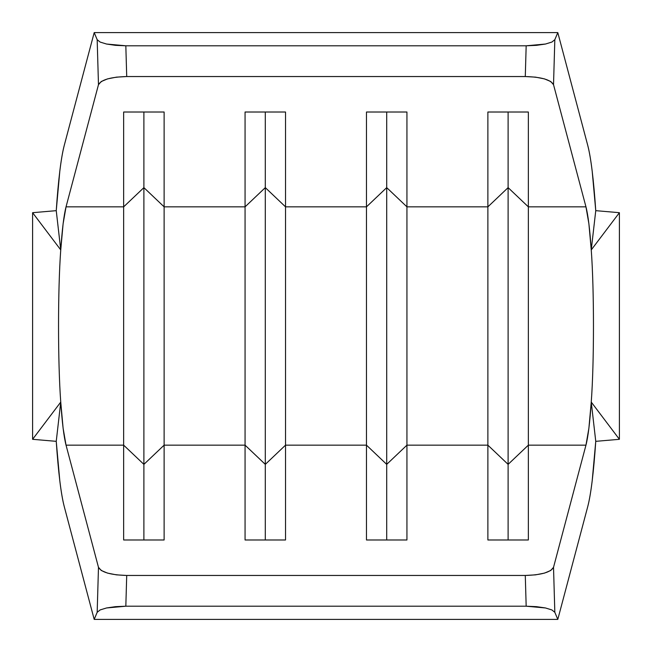<?xml version="1.0" encoding="UTF-8"?>
<svg xmlns="http://www.w3.org/2000/svg" width="652" height="652" viewBox="0 0 652 652"><rect width="100%" height="100%" fill="white"/><g stroke="black" fill="none" stroke-linecap="round" stroke-linejoin="round"><path stroke-width="0.98" d="M56.243 210.661L59.821 171.069C61.19 159.936 62.673 151.362 64.263 145.355L94.198 32.6L97.172 39.682L98.476 84.678L66.039 206.847L63.105 223.807L60.75 249.928L56.243 210.661C58.346 179.667 61.019 157.898 64.263 145.355L94.198 32.6L97.172 39.682L100.123 42.062L106.52 44.034L115.494 45.338L125.828 45.795L126.716 76.545L116.415 77.148L107.523 78.892L101.256 81.516L98.476 84.678L66.039 206.847L123.652 206.847L123.652 445.153L66.039 445.153L98.476 567.322L97.172 612.318L94.198 619.4L64.263 506.645C62.673 500.638 61.19 492.064 59.821 480.931L56.243 441.339L60.75 402.072L63.105 428.193L66.039 445.153L98.476 567.322L101.256 570.484L107.523 573.108L116.415 574.852L126.716 575.455L525.284 575.455L535.585 574.852L544.477 573.108L550.744 570.484L553.524 567.322L585.961 445.153L588.895 428.193L591.25 402.072L595.757 441.339L592.179 480.931C590.81 492.064 589.327 500.638 587.737 506.645L557.802 619.4L554.828 612.318L553.524 567.322L585.961 445.153L528.348 445.153L528.348 539.986L487.875 539.986L487.875 445.153L406.938 445.153L406.938 539.986L366.473 539.986L366.473 445.153L285.527 445.153L285.527 539.986L245.062 539.986L245.062 445.153L164.125 445.153L164.125 539.986L123.652 539.986L123.652 445.153L66.039 445.153C63.896 436.873 62.136 422.52 60.75 402.072C57.8 362.512 57.8 289.488 60.75 249.928C62.136 229.48 63.896 215.127 66.039 206.847L123.652 206.847L123.652 112.014L164.125 112.014L164.125 206.847L245.062 206.847L245.062 445.153L164.125 445.153L164.125 206.847L245.062 206.847L245.062 112.014L285.527 112.014L285.527 206.847L366.473 206.847L366.473 445.153L285.527 445.153L285.527 206.847L366.473 206.847L366.473 112.014L406.938 112.014L406.938 206.847L487.875 206.847L487.875 445.153L406.938 445.153L406.938 206.847L487.875 206.847L487.875 112.014L528.348 112.014L528.348 206.847L585.961 206.847L553.524 84.678L554.828 39.682L557.802 32.6L587.737 145.355C589.327 151.362 590.81 159.936 592.179 171.069L595.757 210.661L591.25 249.928L588.895 223.807L585.961 206.847C588.104 215.127 589.864 229.48 591.25 249.928C594.2 289.488 594.2 362.512 591.25 402.072C589.864 422.52 588.104 436.873 585.961 445.153L528.348 445.153L528.348 206.847L585.961 206.847L553.524 84.678L550.744 81.516L544.477 78.892L535.585 77.148L525.284 76.545L126.716 76.545L525.284 76.545L526.172 45.795L125.828 45.795L526.172 45.795L536.506 45.338L545.479 44.034L551.877 42.062L554.828 39.682L557.802 32.6L94.198 32.6L557.802 32.6L587.737 145.355C590.981 157.898 593.654 179.667 595.757 210.661L591.25 249.928C594.2 289.488 594.2 362.512 591.25 402.072L619.4 439.309L619.4 212.691L619.4 439.309L591.25 402.072L595.757 441.339C593.654 472.333 590.981 494.102 587.737 506.645L557.802 619.4L94.198 619.4L64.263 506.645C61.019 494.102 58.346 472.333 56.243 441.339L60.75 402.072C57.8 362.512 57.8 289.488 60.75 249.928L32.6 212.691L32.6 439.309L60.75 402.072L32.6 439.309L56.243 441.339L32.6 439.309L32.6 212.691L60.75 249.928L56.243 210.661L32.6 212.691L56.243 210.661M557.802 619.4L554.828 612.318L551.877 609.938L545.479 607.966L536.506 606.662L526.172 606.205L125.828 606.205L115.494 606.662L106.52 607.966L100.123 609.938L97.172 612.318L94.198 619.4L557.802 619.4M125.828 606.205L526.172 606.205L525.284 575.455L126.716 575.455L125.828 606.205L126.716 575.455C110.677 574.991 101.264 572.285 98.476 567.322L97.172 612.318L100.123 609.938L106.52 607.966L125.828 606.205M528.348 445.153L508.112 464.371L508.112 539.986L508.112 464.371L487.875 445.153L487.875 539.986L528.348 539.986L528.348 445.153L508.112 464.371L508.112 187.629L528.348 206.847L528.348 445.153M487.875 206.847L508.112 187.629L508.112 464.371L487.875 445.153L487.875 112.014L528.348 112.014L528.348 206.847L508.112 187.629L487.875 206.847M508.112 112.014L508.112 187.629L508.112 112.014M406.938 445.153L386.701 464.371L386.701 539.986L386.701 464.371L366.473 445.153L366.473 539.986L406.938 539.986L406.938 445.153L386.701 464.371L386.701 187.629L406.938 206.847L406.938 445.153M366.473 206.847L386.701 187.629L386.701 464.371L366.473 445.153L366.473 112.014L406.938 112.014L406.938 206.847L386.701 187.629L366.473 206.847M386.701 112.014L386.701 187.629L386.701 112.014M285.527 445.153L265.299 464.371L265.299 539.986L265.299 464.371L245.062 445.153L245.062 539.986L285.527 539.986L285.527 445.153L265.299 464.371L265.299 187.629L285.527 206.847L285.527 445.153M245.062 206.847L265.299 187.629L265.299 464.371L245.062 445.153L245.062 112.014L285.527 112.014L285.527 206.847L265.299 187.629L245.062 206.847M265.299 112.014L265.299 187.629L265.299 112.014M164.125 445.153L143.888 464.371L143.888 539.986L143.888 464.371L123.652 445.153L123.652 539.986L164.125 539.986L164.125 445.153L143.888 464.371L143.888 187.629L164.125 206.847L164.125 445.153M123.652 206.847L143.888 187.629L143.888 464.371L123.652 445.153L123.652 112.014L164.125 112.014L164.125 206.847L143.888 187.629L123.652 206.847M143.888 112.014L143.888 187.629L143.888 112.014M619.4 212.691L591.25 249.928L619.4 212.691L595.757 210.661L619.4 212.691M595.757 441.339L619.4 439.309L595.757 441.339M554.828 612.318L553.524 567.322C550.736 572.285 541.323 574.991 525.284 575.455L526.172 606.205L545.479 607.966L551.877 609.938L554.828 612.318M553.524 84.678L554.828 39.682L551.877 42.062L545.479 44.034L526.172 45.795L525.284 76.545C541.323 77.009 550.736 79.715 553.524 84.678M97.172 39.682L98.476 84.678C101.264 79.715 110.677 77.009 126.716 76.545L125.828 45.795L106.52 44.034L100.123 42.062L97.172 39.682"/></g></svg>
